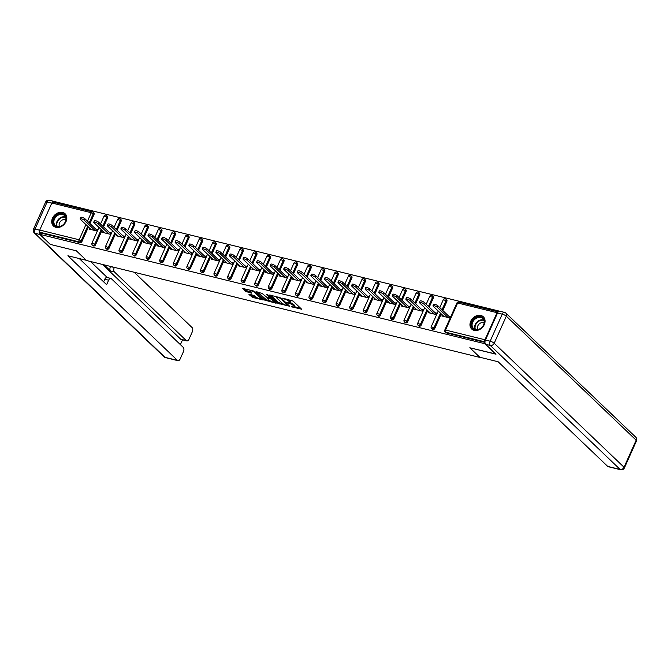 <?xml version="1.0" encoding="UTF-8"?>
<svg xmlns="http://www.w3.org/2000/svg" width="670" height="670" viewBox="0 0 670 670"><rect width="100%" height="100%" fill="white"/><g stroke="black" fill="none" stroke-linecap="round" stroke-linejoin="round"><path stroke-width="1" d="M291.232 306.734L301.609 309.197L293.083 301.048L282.681 298.15L284.524 299.071A3.4 0.863 -155.9 0 1 288.77 301.199L289.482 301.877A3.4 0.863 -155.9 0 1 289.85 302.589A3.4 0.863 -155.9 0 1 288.267 302.647L286.827 302.53L288.929 303.284A3.4 0.863 -155.9 0 1 293.175 305.403L293.887 306.081A3.4 0.863 -155.9 0 1 294.256 306.801A3.4 0.863 -155.9 0 1 292.673 306.86L291.232 306.734M55.937 227.323A8.45 6.65 -46.3 0 0 65.199 223.068A8.45 6.65 -46.3 0 0 65.107 213.755A8.45 6.65 -46.3 0 0 62.603 212.407A8.45 6.65 -46.3 0 0 53.34 216.661A8.45 6.65 -46.3 0 0 53.432 225.974A8.45 6.65 -46.3 0 0 55.937 227.323M474.176 330.369A8.45 6.65 -46.3 0 0 483.447 326.114A8.45 6.65 -46.3 0 0 483.346 316.801A8.45 6.65 -46.3 0 0 480.851 315.453A8.45 6.65 -46.3 0 0 471.588 319.699A8.45 6.65 -46.3 0 0 471.68 329.012A8.45 6.65 -46.3 0 0 474.176 330.369M249.349 294.289L248.972 294.532L252.691 297.48L263.26 299.942L253.293 290.906L242.716 288.443L245.722 291.433L251.367 293.159L251.744 292.916L250.312 291.542A2.839 0.72 -155.9 0 1 250.002 290.947A2.839 0.72 -155.9 0 1 252.088 291.123A2.839 0.72 -155.9 0 1 254.876 292.673L260.496 298.033A2.839 0.72 -155.9 0 1 260.806 298.627A2.839 0.72 -155.9 0 1 258.721 298.452A2.839 0.72 -155.9 0 1 255.923 296.902L253.662 295.353L249.349 294.289M495.783 354.02L469.804 347.764L479.946 357.445L86.581 260.529L76.439 250.848L50.518 244.466L39.949 234.366L485.264 343.819M495.733 354.154L485.155 344.053M277.916 303.359L289.7 306.257L281.174 298.116L269.767 294.967L269.39 295.21L277.916 303.359L278.343 302.396L283.209 303.937M276.04 303.234L264.642 300.085L255.999 291.718L262.129 293.427L266.92 297.388L270.278 298.075L266.559 294.415L267.757 294.708L276.425 302.991L276.04 303.234L276.233 302.807M498.279 311.86A1.625 0.913 103.8 0 0 498.162 311.81A1.625 0.913 103.8 0 0 497.048 312.697L484.946 339.757A1.625 0.913 103.8 0 0 484.98 341.834M484.98 341.868L445.625 332.178L446.396 332.915L484.963 342.412M39.949 234.366L40.585 232.934L39.815 232.197A1.625 0.913 -76.2 0 1 39.731 230.07L51.841 203.01A1.625 0.913 -76.2 0 1 52.947 202.131L92.359 211.837A1.625 0.913 -76.2 0 1 92.611 211.98A1.625 1.281 133.7 0 1 93.272 213.73L89.202 222.834M54.228 202.441L54.622 201.57L499.56 311.19M448.624 316.056L450.759 316.575L450.114 318.016L441.848 315.98L442.326 314.917M87.469 221.167L91.246 212.725A1.625 0.913 -76.2 0 1 92.359 211.837A1.625 1.625 0 0 1 93.088 212.239L93.859 212.976A1.625 1.281 133.7 0 1 94.043 214.475L89.973 223.571M88.448 226.988L81.941 241.527A1.625 1.281 133.7 0 1 79.998 242.641L79.219 241.903L39.815 232.197M40.585 232.934L79.998 242.641M446.396 332.915A1.625 1.281 133.7 0 1 445.91 332.655L445.14 331.918A1.625 1.281 133.7 0 0 445.625 332.178A1.625 0.913 103.8 0 1 445.542 330.05L484.946 339.757M95.509 244.877A1.625 1.281 133.7 0 1 93.088 245.722L92.309 244.986A1.625 1.281 133.7 0 0 92.795 245.245A1.625 1.281 -46.3 0 0 94.738 244.14L95.509 244.877L102.016 230.338M106.178 215.321A1.625 1.281 133.7 0 1 106.664 215.581L107.434 216.318A1.625 1.281 133.7 0 1 107.619 217.817L103.549 226.912M109.084 248.218A1.625 1.281 133.7 0 1 106.656 249.072L105.885 248.335A1.625 1.281 133.7 0 0 106.362 248.595A1.625 1.281 -46.3 0 0 108.314 247.481L109.084 248.218L115.583 233.679M119.754 218.663A1.625 1.281 133.7 0 1 120.232 218.922L121.002 219.659A1.625 1.281 133.7 0 1 121.186 221.159L117.116 230.254M122.652 251.56A1.625 1.281 133.7 0 1 120.223 252.414L119.453 251.677A1.625 1.281 133.7 0 0 119.93 251.937A1.625 1.281 -46.3 0 0 121.881 250.823L122.652 251.56L129.159 237.021M133.322 222.004A1.625 1.281 133.7 0 1 133.799 222.264L134.57 223.009A1.625 1.281 133.7 0 1 134.754 224.5L130.684 233.596M136.219 254.902A1.625 1.281 133.7 0 1 133.799 255.756L133.02 255.019A1.625 1.281 133.7 0 0 133.506 255.278A1.625 1.281 -46.3 0 0 135.449 254.165L136.219 254.902L142.727 240.363M146.889 225.355A1.625 1.281 133.7 0 1 147.375 225.614L148.145 226.351A1.625 1.281 133.7 0 1 148.33 227.842L144.259 236.946M149.795 258.243A1.625 1.281 133.7 0 1 147.367 259.097L146.596 258.36A1.625 1.281 133.7 0 0 147.073 258.62A1.625 1.281 -46.3 0 0 149.025 257.506L149.795 258.243L156.294 243.704M160.465 228.696A1.625 1.281 133.7 0 1 160.942 228.956L161.713 229.693A1.625 1.281 133.7 0 1 161.897 231.192L157.827 240.287M163.363 261.593A1.625 1.281 133.7 0 1 160.934 262.439L160.163 261.702A1.625 1.281 133.7 0 0 160.649 261.962A1.625 1.281 -46.3 0 0 162.592 260.856L163.363 261.593L169.87 247.054M174.033 232.038A1.625 1.281 133.7 0 1 174.51 232.297L175.289 233.034A1.625 1.281 133.7 0 1 175.465 234.534L171.394 243.629M176.93 264.935A1.625 1.281 133.7 0 1 174.51 265.789L173.731 265.052A1.625 1.281 133.7 0 0 174.217 265.312A1.625 1.281 -46.3 0 0 176.16 264.198L176.93 264.935L183.438 250.396M187.6 235.379A1.625 1.281 133.7 0 1 188.086 235.639L188.856 236.376A1.625 1.281 133.7 0 1 189.041 237.875L184.97 246.97M190.506 268.276A1.625 1.281 133.7 0 1 188.077 269.131L187.307 268.394A1.625 1.281 133.7 0 0 187.784 268.653A1.625 1.281 -46.3 0 0 189.736 267.539L190.506 268.276L197.005 253.737M201.176 238.721A1.625 1.281 133.7 0 1 201.653 238.981L202.424 239.726A1.625 1.281 133.7 0 1 202.608 241.217L198.538 250.312M204.074 271.618A1.625 1.281 133.7 0 1 201.645 272.472L200.874 271.735A1.625 1.281 133.7 0 0 201.36 271.995A1.625 1.281 -46.3 0 0 203.303 270.881L204.074 271.618L210.581 257.079M214.743 242.071A1.625 1.281 133.7 0 1 215.221 242.331L216 243.068A1.625 1.281 133.7 0 1 216.175 244.558L212.105 253.662M217.641 274.96A1.625 1.281 133.7 0 1 215.221 275.814L214.45 275.077A1.625 1.281 133.7 0 0 214.928 275.337A1.625 1.281 -46.3 0 0 216.871 274.223L217.641 274.96L224.148 260.421M228.311 245.413A1.625 1.281 133.7 0 1 228.797 245.672L229.567 246.409A1.625 1.281 133.7 0 1 229.751 247.908L225.681 257.004M231.217 278.31A1.625 1.281 133.7 0 1 228.788 279.164L228.018 278.418A1.625 1.281 133.7 0 0 228.495 278.678A1.625 1.281 -46.3 0 0 230.447 277.573L231.217 278.31L237.716 263.771M241.887 248.754A1.625 1.281 133.7 0 1 242.364 249.014L243.135 249.751A1.625 1.281 133.7 0 1 243.319 251.25L239.249 260.345M244.784 281.651A1.625 1.281 133.7 0 1 242.356 282.505L241.585 281.769A1.625 1.281 133.7 0 0 242.071 282.028A1.625 1.281 -46.3 0 0 244.014 280.914L244.784 281.651L251.292 267.112M255.454 252.096A1.625 1.281 133.7 0 1 255.932 252.356L256.71 253.093A1.625 1.281 133.7 0 1 256.886 254.592L252.816 263.687M258.352 284.993A1.625 1.281 133.7 0 1 255.932 285.847L255.161 285.11A1.625 1.281 133.7 0 0 255.639 285.37A1.625 1.281 -46.3 0 0 257.582 284.256L258.352 284.993L264.859 270.454M269.022 255.446A1.625 1.281 133.7 0 1 269.507 255.697L270.278 256.442A1.625 1.281 133.7 0 1 270.462 257.933L266.392 267.029M271.928 288.334A1.625 1.281 133.7 0 1 269.499 289.189L268.729 288.452A1.625 1.281 133.7 0 0 269.206 288.711A1.625 1.281 -46.3 0 0 271.157 287.597L271.928 288.334L278.427 273.796M282.598 258.788A1.625 1.281 133.7 0 1 283.075 259.047L283.846 259.784A1.625 1.281 133.7 0 1 284.03 261.275L279.959 270.378M285.495 291.676A1.625 1.281 133.7 0 1 283.067 292.53L282.296 291.793A1.625 1.281 133.7 0 0 282.782 292.053A1.625 1.281 -46.3 0 0 284.725 290.939L285.495 291.676L292.003 277.137M296.165 262.129A1.625 1.281 133.7 0 1 296.642 262.389L297.421 263.126A1.625 1.281 133.7 0 1 297.597 264.625L293.527 273.72M299.071 295.026A1.625 1.281 133.7 0 1 296.642 295.88L295.872 295.135A1.625 1.281 133.7 0 0 296.349 295.395A1.625 1.281 -46.3 0 0 298.292 294.289L299.071 295.026L305.57 280.487M309.733 265.471A1.625 1.281 133.7 0 1 310.218 265.73L310.989 266.467A1.625 1.281 133.7 0 1 311.173 267.966L307.103 277.062M312.639 298.368A1.625 1.281 133.7 0 1 310.21 299.222L309.44 298.485A1.625 1.281 133.7 0 0 309.917 298.745A1.625 1.281 -46.3 0 0 311.868 297.631L312.639 298.368L319.138 283.829M323.309 268.812A1.625 1.281 133.7 0 1 323.786 269.072L324.556 269.809A1.625 1.281 133.7 0 1 324.741 271.308L320.67 280.403M326.206 301.709A1.625 1.281 133.7 0 1 323.778 302.564L323.007 301.827A1.625 1.281 133.7 0 0 323.493 302.086A1.625 1.281 -46.3 0 0 325.436 300.972L326.206 301.709L332.714 287.17M336.876 272.162A1.625 1.281 133.7 0 1 337.353 272.422L338.132 273.159A1.625 1.281 133.7 0 1 338.308 274.65L334.246 283.745M339.782 305.051A1.625 1.281 133.7 0 1 337.353 305.905L336.583 305.168A1.625 1.281 133.7 0 0 337.06 305.428A1.625 1.281 -46.3 0 0 339.003 304.314L339.782 305.051L346.281 290.512M350.444 275.504A1.625 1.281 133.7 0 1 350.929 275.764L351.7 276.501A1.625 1.281 133.7 0 1 351.884 277.991L347.814 287.095M353.35 308.393A1.625 1.281 133.7 0 1 350.921 309.247L350.15 308.51A1.625 1.281 133.7 0 0 350.628 308.769A1.625 1.281 -46.3 0 0 352.579 307.656L353.35 308.393L359.849 293.854M364.019 278.846A1.625 1.281 133.7 0 1 364.497 279.105L365.267 279.842A1.625 1.281 133.7 0 1 365.452 281.341L361.381 290.437M366.917 311.743A1.625 1.281 133.7 0 1 364.488 312.597L363.718 311.852A1.625 1.281 133.7 0 0 364.204 312.111A1.625 1.281 -46.3 0 0 366.147 311.006L366.917 311.743L373.425 297.204M377.587 282.187A1.625 1.281 133.7 0 1 378.064 282.447L378.843 283.184A1.625 1.281 133.7 0 1 379.019 284.683L374.957 293.778M380.493 315.084A1.625 1.281 133.7 0 1 378.064 315.939L377.294 315.202A1.625 1.281 133.7 0 0 377.771 315.461A1.625 1.281 -46.3 0 0 379.714 314.347L380.493 315.084L386.992 300.545M391.154 285.529A1.625 1.281 133.7 0 1 391.64 285.788L392.411 286.526A1.625 1.281 133.7 0 1 392.595 288.025L388.525 297.12M394.06 318.426A1.625 1.281 133.7 0 1 391.632 319.28L390.861 318.543A1.625 1.281 133.7 0 0 391.339 318.803A1.625 1.281 -46.3 0 0 393.29 317.689L394.06 318.426L400.56 303.887M404.73 288.879A1.625 1.281 133.7 0 1 405.208 289.139L405.978 289.875A1.625 1.281 133.7 0 1 406.162 291.366L402.092 300.462M407.628 321.767A1.625 1.281 133.7 0 1 405.199 322.622L404.429 321.885A1.625 1.281 133.7 0 0 404.915 322.144A1.625 1.281 -46.3 0 0 406.858 321.031L407.628 321.767L414.135 307.228M418.298 292.221A1.625 1.281 133.7 0 1 418.775 292.48L419.554 293.217A1.625 1.281 133.7 0 1 419.73 294.708L415.668 303.812M421.204 325.109A1.625 1.281 133.7 0 1 418.775 325.963L418.005 325.226A1.625 1.281 133.7 0 0 418.482 325.486A1.625 1.281 -46.3 0 0 420.425 324.372L421.204 325.109L427.703 310.57M431.865 295.562A1.625 1.281 133.7 0 1 432.351 295.822L433.121 296.559A1.625 1.281 133.7 0 1 433.306 298.058L429.236 307.153M434.771 328.459A1.625 1.281 133.7 0 1 432.343 329.313L431.572 328.568A1.625 1.281 133.7 0 0 432.05 328.828A1.625 1.281 -46.3 0 0 434.001 327.722L434.771 328.459L441.27 313.92M445.441 298.904A1.625 1.281 133.7 0 1 445.919 299.163L446.689 299.9A1.625 1.281 133.7 0 1 446.873 301.399L442.803 310.495M428.75 311.575L428.281 312.63L436.547 314.666L437.183 313.233L435.056 312.714M415.182 308.234L414.713 309.289L422.971 311.324L423.616 309.892L421.48 309.364M401.615 304.892L401.137 305.947L409.404 307.982L410.048 306.55L407.913 306.022M388.039 301.542L387.57 302.606L395.836 304.641L396.472 303.209L394.345 302.681M374.471 298.2L374.002 299.264L382.26 301.299L382.905 299.859L380.769 299.339M360.904 294.859L360.427 295.914L368.693 297.949L369.338 296.517L367.202 295.989M347.328 291.517L346.859 292.572L355.125 294.607L355.762 293.175L353.634 292.648M333.76 288.175L333.283 289.231L341.549 291.266L342.194 289.834L340.059 289.306M320.193 284.825L319.716 285.889L327.982 287.924L328.627 286.492L326.491 285.964M306.617 281.484L306.148 282.547L314.414 284.583L315.051 283.142L312.923 282.623M293.05 278.142L292.572 279.197L300.838 281.233L301.483 279.8L299.348 279.273M279.482 274.8L279.005 275.856L287.271 277.891L287.907 276.459L285.78 275.931M265.906 271.459L265.437 272.514L273.703 274.549L274.34 273.117L272.213 272.59M252.339 268.109L251.861 269.173L260.127 271.208L260.772 269.776L258.637 269.248M238.771 264.767L238.294 265.831L246.56 267.866L247.197 266.425L245.069 265.906M225.195 261.426L224.726 262.481L232.993 264.516L233.629 263.084L231.502 262.556M211.628 258.084L211.151 259.139L219.417 261.174L220.061 259.742L217.926 259.215M198.06 254.742L197.583 255.798L205.849 257.833L206.486 256.401L204.358 255.873M184.484 251.392L184.016 252.456L192.282 254.491L192.918 253.059L190.791 252.531M170.917 248.051L170.44 249.106L178.706 251.149L179.351 249.709L177.215 249.19M157.35 244.709L156.872 245.764L165.138 247.799L165.775 246.367L163.648 245.84M143.774 241.368L143.305 242.423L151.562 244.458L152.207 243.026L150.08 242.498M130.206 238.026L129.729 239.081L137.995 241.116L138.64 239.684L136.504 239.156M116.639 234.676L116.161 235.74L124.427 237.775L125.064 236.343L122.937 235.815M103.063 231.334L102.594 232.39L110.852 234.433L111.496 232.993L109.369 232.473M89.495 227.993L89.018 229.048L97.284 231.083L97.929 229.651L95.793 229.123M294.256 306.801L294.691 305.838A3.4 0.863 -155.9 0 0 294.314 305.126L293.887 306.081M289.901 302.48A3.4 0.863 -155.9 0 1 293.602 304.448L294.314 305.126M289.85 302.589L290.278 301.634A3.4 0.863 -155.9 0 0 289.909 300.914L289.482 301.877M288.226 299.515A3.4 0.863 -155.9 0 1 289.197 300.235L289.909 300.914M294.314 306.667L300.587 308.217M270.839 295.236L278.343 302.396M287.715 305.637L280.495 298.317L278.335 297.547A3.4 0.863 -155.9 0 0 276.743 297.606A3.4 0.863 -155.9 0 0 277.112 298.326L282.229 303.209A3.4 0.863 -155.9 0 0 286.484 305.327L287.715 305.637M275.395 302.011L274.139 301.701M269.792 300.629L266.392 299.791L265.965 300.746M257.565 291.961L266.392 299.791M269.181 300.152A2.839 0.72 -155.9 0 0 271.978 301.701A2.839 0.72 -155.9 0 0 274.055 301.877A2.839 0.72 -155.9 0 0 273.745 301.282L270.446 298.728L267.087 298.041L269.181 300.152M270.998 297.807L270.446 298.728M270.454 297.673L270.873 297.773M244.29 288.695L246.15 290.47L250.722 291.936M250.421 294.549L253.118 296.517L256.493 297.354M260.89 298.435L262.121 298.736M437.912 305.822L437.267 307.254A2.487 0.628 -155.9 0 0 434.822 305.905A2.487 0.628 -155.9 0 0 432.996 305.746L433.632 304.306A2.487 0.628 24.1 0 1 435.458 304.465A2.487 0.628 24.1 0 1 437.912 305.822L450.282 317.639M432.996 305.746A2.487 0.628 -155.9 0 0 433.264 306.265L443.984 316.5M437.267 307.254L447.979 317.488M424.336 302.48L423.7 303.912A2.487 0.628 -155.9 0 0 421.246 302.555A2.487 0.628 -155.9 0 0 419.42 302.404L420.065 300.964A2.487 0.628 24.1 0 1 421.891 301.123A2.487 0.628 24.1 0 1 424.336 302.48L436.714 314.297M419.42 302.404A2.487 0.628 -155.9 0 0 419.696 302.924L430.408 313.158M423.7 303.912L434.411 314.146M410.769 299.13L410.124 300.57A2.487 0.628 -155.9 0 0 407.678 299.214A2.487 0.628 -155.9 0 0 405.853 299.055L406.497 297.622A2.487 0.628 24.1 0 1 408.323 297.781A2.487 0.628 24.1 0 1 410.769 299.13L423.139 310.947M405.853 299.055A2.487 0.628 -155.9 0 0 406.129 299.582L416.841 309.816M410.124 300.57L420.844 310.805M397.201 295.788L396.556 297.22A2.487 0.628 -155.9 0 0 394.111 295.872A2.487 0.628 -155.9 0 0 392.285 295.713L392.922 294.281A2.487 0.628 24.1 0 1 394.747 294.44A2.487 0.628 24.1 0 1 397.201 295.788L409.571 307.605M392.285 295.713A2.487 0.628 -155.9 0 0 392.553 296.241L403.273 306.475M396.556 297.22L407.268 307.455M383.625 292.447L382.989 293.879A2.487 0.628 -155.9 0 0 380.535 292.53A2.487 0.628 -155.9 0 0 378.709 292.371L379.354 290.939A2.487 0.628 24.1 0 1 381.18 291.09A2.487 0.628 24.1 0 1 383.625 292.447L396.003 304.264M378.709 292.371A2.487 0.628 -155.9 0 0 378.986 292.891L389.697 303.125M382.989 293.879L393.7 304.113M370.058 289.105L369.413 290.537A2.487 0.628 -155.9 0 0 366.967 289.189A2.487 0.628 -155.9 0 0 365.142 289.03L365.786 287.589A2.487 0.628 24.1 0 1 367.612 287.748A2.487 0.628 24.1 0 1 370.058 289.105L382.428 300.922M365.142 289.03A2.487 0.628 -155.9 0 0 365.418 289.549L376.13 299.783M369.413 290.537L380.133 300.771M478.338 329.59A7.311 5.754 133.7 0 1 471.37 325.252A7.311 5.754 133.7 0 1 477.467 316.96A7.311 5.754 133.7 0 1 484.427 321.298A7.311 5.754 133.7 0 1 478.338 329.59M477.735 317.664A6.767 5.327 -46.3 0 0 472.576 322.463A6.767 5.327 -46.3 0 0 473.464 328.401A6.767 5.327 -46.3 0 0 478.548 329.347A6.767 5.327 -46.3 0 0 483.706 324.548A6.767 5.327 -46.3 0 0 482.819 318.61A6.767 5.327 -46.3 0 0 477.735 317.664M484.15 322.823A4.816 3.794 -46.3 0 0 481.378 322.706A4.816 3.794 -46.3 0 0 477.735 329.54M483.882 317.396A8.392 6.608 -46.3 0 0 483.698 317.203A8.392 6.608 -46.3 0 0 477.4 316.031A8.392 6.608 -46.3 0 0 471.002 321.985A8.392 6.608 -46.3 0 0 472.107 329.347A8.392 6.608 -46.3 0 0 472.3 329.523M60.091 226.544A7.311 5.754 133.7 0 1 53.131 222.206A7.311 5.754 133.7 0 1 59.22 213.923A7.311 5.754 133.7 0 1 66.188 218.261A7.311 5.754 133.7 0 1 60.091 226.544M59.496 214.618A6.767 5.327 -46.3 0 0 54.337 219.425A6.767 5.327 -46.3 0 0 55.225 225.355A6.767 5.327 -46.3 0 0 60.3 226.309A6.767 5.327 -46.3 0 0 65.459 221.502A6.767 5.327 -46.3 0 0 64.571 215.572A6.767 5.327 -46.3 0 0 59.496 214.618M65.911 219.777A4.816 3.794 -46.3 0 0 63.131 219.668A4.816 3.794 -46.3 0 0 59.488 226.502M65.635 214.35A8.392 6.608 -46.3 0 0 65.451 214.166A8.392 6.608 -46.3 0 0 59.153 212.985A8.392 6.608 -46.3 0 0 52.754 218.939A8.392 6.608 -46.3 0 0 53.86 226.301A8.392 6.608 -46.3 0 0 54.052 226.477M479.787 357.236L498.145 361.758L607.707 466.395L620.144 469.461L490.314 345.46L485.616 344.305L495.993 354.212L469.896 347.789L479.787 357.236M497.55 312.991L485.449 340.05L490.147 341.206L502.249 314.155L497.55 312.991A3.249 1.826 -76.2 0 1 499.778 311.223L504.477 312.379A3.249 1.826 103.8 0 0 502.249 314.155A3.249 0.821 -155.9 0 1 506.311 316.181L494.2 343.233L624.038 467.241L636.148 440.182L506.311 316.181A3.249 2.554 -46.3 0 0 505.942 313.183A3.249 3.249 0 0 0 504.477 312.379M636.5 440.86A3.249 3.249 0 0 0 635.78 437.192A3.249 2.554 -46.3 0 1 636.148 440.182A3.249 0.821 24.1 0 1 636.5 440.86L624.398 467.92A3.249 0.821 -155.9 0 0 624.038 467.241A3.249 2.554 -46.3 0 1 620.144 469.461A3.249 1.826 103.8 0 0 620.655 469.754L608.218 466.689A3.249 1.826 -76.2 0 1 607.707 466.395M485.616 344.305A3.249 1.826 -76.2 0 1 485.449 340.05M39.547 230.664A3.249 1.826 103.8 0 0 39.882 234.492L50.258 244.399L76.355 250.831L86.271 260.236M86.246 260.278L67.896 255.756L177.458 360.401A3.249 1.826 103.8 0 0 177.969 360.686A3.249 1.826 103.8 0 0 180.188 358.911L183.438 351.649A3.249 1.826 103.8 0 0 183.279 347.395L111.362 278.712A3.249 1.826 103.8 0 0 110.852 278.427A3.249 1.826 103.8 0 0 108.624 280.194L104.796 279.256A3.249 1.826 -76.2 0 1 107.024 277.481L110.852 278.427M79.253 258.553L106.614 284.691L108.624 280.194M186.821 340.896L181.252 339.522A3.249 1.826 -76.2 0 1 180.741 339.238L186.31 340.603A3.249 1.826 103.8 0 0 186.821 340.896A3.249 1.826 103.8 0 0 189.041 339.121L192.29 331.851A3.249 1.826 103.8 0 0 192.131 327.605L134.184 272.263M180.389 344.64L182.542 339.841M114.227 267.673A3.249 1.826 103.8 0 0 114.394 271.92L110.567 270.981A3.249 1.826 -76.2 0 1 110.399 266.727L114.361 267.38M186.31 340.603L114.394 271.92M54.546 201.695L54.563 201.704A3.249 1.826 103.8 0 0 54.044 201.41A3.249 1.826 103.8 0 0 52.285 202.357M90.492 261.493L107.301 277.548M110.567 270.981L104.168 264.868M180.741 339.238L102.426 264.432M103.641 281.844L104.796 279.256M356.49 285.763L355.845 287.196A2.487 0.628 -155.9 0 0 353.4 285.839A2.487 0.628 -155.9 0 0 351.574 285.688L352.211 284.248A2.487 0.628 24.1 0 1 354.036 284.407A2.487 0.628 24.1 0 1 356.49 285.763L368.86 297.581M351.574 285.688A2.487 0.628 -155.9 0 0 351.842 286.207L362.562 296.442M355.845 287.196L366.557 297.43M342.914 282.413L342.278 283.854A2.487 0.628 -155.9 0 0 339.824 282.497A2.487 0.628 -155.9 0 0 337.998 282.338L338.643 280.906A2.487 0.628 24.1 0 1 340.469 281.065A2.487 0.628 24.1 0 1 342.914 282.413L355.293 294.231M337.998 282.338A2.487 0.628 -155.9 0 0 338.275 282.866L348.986 293.1M342.278 283.854L352.99 294.088M329.347 279.072L328.702 280.504A2.487 0.628 -155.9 0 0 326.257 279.156A2.487 0.628 -155.9 0 0 324.431 278.996L325.076 277.564A2.487 0.628 24.1 0 1 326.901 277.723A2.487 0.628 24.1 0 1 329.347 279.072L341.717 290.889M324.431 278.996A2.487 0.628 -155.9 0 0 324.707 279.524L335.419 289.758M328.702 280.504L339.422 290.738M315.779 275.73L315.135 277.162A2.487 0.628 -155.9 0 0 312.689 275.814A2.487 0.628 -155.9 0 0 310.863 275.655L311.5 274.223A2.487 0.628 24.1 0 1 313.326 274.373A2.487 0.628 24.1 0 1 315.779 275.73L328.149 287.547M310.863 275.655A2.487 0.628 -155.9 0 0 311.131 276.174L321.851 286.408M315.135 277.162L325.846 287.397M302.203 272.389L301.567 273.821A2.487 0.628 -155.9 0 0 299.113 272.472A2.487 0.628 -155.9 0 0 297.287 272.313L297.932 270.873A2.487 0.628 24.1 0 1 299.758 271.032A2.487 0.628 24.1 0 1 302.203 272.389L314.582 284.206M297.287 272.313A2.487 0.628 -155.9 0 0 297.564 272.832L308.275 283.067M301.567 273.821L312.279 284.055M288.636 269.047L287.991 270.479A2.487 0.628 -155.9 0 0 285.546 269.122A2.487 0.628 -155.9 0 0 283.72 268.972L284.365 267.531A2.487 0.628 24.1 0 1 286.191 267.69A2.487 0.628 24.1 0 1 288.636 269.047L301.006 280.864M283.72 268.972A2.487 0.628 -155.9 0 0 283.996 269.491L294.708 279.725M287.991 270.479L298.711 280.713M275.069 265.697L274.424 267.137A2.487 0.628 -155.9 0 0 271.978 265.781A2.487 0.628 -155.9 0 0 270.152 265.622L270.789 264.189A2.487 0.628 24.1 0 1 272.615 264.349A2.487 0.628 24.1 0 1 275.069 265.697L287.438 277.514M270.152 265.622A2.487 0.628 -155.9 0 0 270.42 266.149L281.14 276.383M274.424 267.137L285.135 277.372M261.493 262.355L260.856 263.787A2.487 0.628 -155.9 0 0 258.402 262.439A2.487 0.628 -155.9 0 0 256.577 262.28L257.221 260.848A2.487 0.628 24.1 0 1 259.047 261.007A2.487 0.628 24.1 0 1 261.493 262.355L273.871 274.172M256.577 262.28A2.487 0.628 -155.9 0 0 256.853 262.808L267.565 273.042M260.856 263.787L271.568 274.022M247.925 259.014L247.28 260.446A2.487 0.628 -155.9 0 0 244.835 259.097A2.487 0.628 -155.9 0 0 243.009 258.938L243.654 257.506A2.487 0.628 24.1 0 1 245.48 257.657A2.487 0.628 24.1 0 1 247.925 259.014L260.295 270.831M243.009 258.938A2.487 0.628 -155.9 0 0 243.285 259.458L253.997 269.692M247.28 260.446L258 270.68M234.358 255.672L233.713 257.104A2.487 0.628 -155.9 0 0 231.267 255.747A2.487 0.628 -155.9 0 0 229.441 255.597L230.078 254.156A2.487 0.628 24.1 0 1 231.904 254.315A2.487 0.628 24.1 0 1 234.358 255.672L246.728 267.489M229.441 255.597A2.487 0.628 -155.9 0 0 229.709 256.116L240.429 266.35M233.713 257.104L244.424 267.338M220.782 252.33L220.145 253.763A2.487 0.628 -155.9 0 0 217.691 252.406A2.487 0.628 -155.9 0 0 215.866 252.247L216.51 250.815A2.487 0.628 24.1 0 1 218.336 250.974A2.487 0.628 24.1 0 1 220.782 252.33L233.16 264.147M215.866 252.247A2.487 0.628 -155.9 0 0 216.142 252.774L226.854 263.009M220.145 253.763L230.857 263.997M207.214 248.98L206.569 250.421A2.487 0.628 -155.9 0 0 204.124 249.064A2.487 0.628 -155.9 0 0 202.298 248.905L202.943 247.473A2.487 0.628 24.1 0 1 204.769 247.632A2.487 0.628 24.1 0 1 207.214 248.98L219.584 260.798M202.298 248.905A2.487 0.628 -155.9 0 0 202.566 249.433L213.286 259.667M206.569 250.421L217.289 260.655M193.647 245.639L193.002 247.071A2.487 0.628 -155.9 0 0 190.556 245.722A2.487 0.628 -155.9 0 0 188.731 245.563L189.367 244.131A2.487 0.628 24.1 0 1 191.193 244.29A2.487 0.628 24.1 0 1 193.647 245.639L206.017 257.456M188.731 245.563A2.487 0.628 -155.9 0 0 188.999 246.091L199.719 256.325M193.002 247.071L203.714 257.305M180.071 242.297L179.434 243.729A2.487 0.628 -155.9 0 0 176.981 242.381A2.487 0.628 -155.9 0 0 175.155 242.222L175.8 240.79A2.487 0.628 24.1 0 1 177.625 240.94A2.487 0.628 24.1 0 1 180.071 242.297L192.449 254.114M175.155 242.222A2.487 0.628 -155.9 0 0 175.431 242.741L186.143 252.975M179.434 243.729L190.146 253.964M166.503 238.956L165.858 240.388A2.487 0.628 -155.9 0 0 163.413 239.031A2.487 0.628 -155.9 0 0 161.587 238.88L162.232 237.44A2.487 0.628 24.1 0 1 164.058 237.599A2.487 0.628 24.1 0 1 166.503 238.956L178.873 250.773M161.587 238.88A2.487 0.628 -155.9 0 0 161.855 239.399L172.575 249.634M165.858 240.388L176.579 250.622M152.936 235.614L152.291 237.046A2.487 0.628 -155.9 0 0 149.845 235.689A2.487 0.628 -155.9 0 0 148.02 235.53L148.656 234.098A2.487 0.628 24.1 0 1 150.482 234.257A2.487 0.628 24.1 0 1 152.936 235.614L165.306 247.431M148.02 235.53A2.487 0.628 -155.9 0 0 148.288 236.058L159.008 246.292M152.291 237.046L163.003 247.28M139.36 232.264L138.724 233.704A2.487 0.628 -155.9 0 0 136.27 232.348A2.487 0.628 -155.9 0 0 134.444 232.189L135.089 230.756A2.487 0.628 24.1 0 1 136.915 230.916A2.487 0.628 24.1 0 1 139.36 232.264L151.738 244.081M134.444 232.189A2.487 0.628 -155.9 0 0 134.72 232.716L145.432 242.95M138.724 233.704L149.435 243.93M125.792 228.922L125.148 230.354A2.487 0.628 -155.9 0 0 122.702 229.006A2.487 0.628 -155.9 0 0 120.876 228.847L121.521 227.415A2.487 0.628 24.1 0 1 123.347 227.574A2.487 0.628 24.1 0 1 125.792 228.922L138.162 240.739M120.876 228.847A2.487 0.628 -155.9 0 0 121.144 229.375L131.864 239.609M125.148 230.354L135.868 240.589M112.225 225.581L111.58 227.013A2.487 0.628 -155.9 0 0 109.135 225.664A2.487 0.628 -155.9 0 0 107.309 225.505L107.945 224.073A2.487 0.628 24.1 0 1 109.771 224.224A2.487 0.628 24.1 0 1 112.225 225.581L124.595 237.398M107.309 225.505A2.487 0.628 -155.9 0 0 107.577 226.024L118.297 236.259M111.58 227.013L122.292 237.247M98.649 222.239L98.013 223.671A2.487 0.628 -155.9 0 0 95.559 222.314A2.487 0.628 -155.9 0 0 93.733 222.164L94.378 220.723A2.487 0.628 24.1 0 1 96.204 220.882A2.487 0.628 24.1 0 1 98.649 222.239L111.027 234.056M93.733 222.164A2.487 0.628 -155.9 0 0 94.009 222.683L104.721 232.917M98.013 223.671L108.724 233.905M85.082 218.897L84.437 220.329A2.487 0.628 -155.9 0 0 81.991 218.973A2.487 0.628 -155.9 0 0 80.165 218.814L80.802 217.382A2.487 0.628 24.1 0 1 82.636 217.541A2.487 0.628 24.1 0 1 85.082 218.897L97.451 230.706M80.165 218.814A2.487 0.628 -155.9 0 0 80.434 219.341L91.154 229.576M84.437 220.329L95.157 230.564M292.346 306.776L292.162 307.203M283.536 298.359L283.351 298.786M287.941 302.572L287.757 302.991M497.048 312.697L457.644 302.991L445.542 330.05L444.78 330.076A1.625 1.625 0 0 0 445.14 331.918M459.009 302.245A1.625 0.913 103.8 0 0 458.757 302.103A1.625 0.913 103.8 0 0 457.644 302.991L456.881 303.016L444.78 330.076M39.731 230.07L79.144 239.776L85.936 224.592M94.043 214.475L91.246 212.725L51.841 203.01M87.67 226.251L81.171 240.79A1.625 1.281 -46.3 0 1 79.219 241.903A1.625 0.913 -76.2 0 1 79.144 239.776L81.941 241.527M446.873 301.399L446.103 300.663L442.032 309.758M440.5 313.183L434.001 327.722L431.212 326.734A1.625 1.625 0 0 0 431.572 328.568M443.314 299.674L446.103 300.663A1.625 1.281 133.7 0 0 445.919 299.163A1.625 1.625 0 0 0 443.314 299.674L439.771 307.597M433.306 298.058L432.535 297.321L428.465 306.416M426.932 309.833L420.425 324.372L417.644 323.392A1.625 1.625 0 0 0 418.005 325.226M419.73 294.708L418.959 293.971L414.889 303.075M413.365 306.491L406.858 321.031L404.069 320.051A1.625 1.625 0 0 0 404.429 321.885M406.162 291.366L405.392 290.629L401.322 299.724M399.789 303.15L393.29 317.689L390.501 316.701A1.625 1.625 0 0 0 390.861 318.543M392.595 288.025L391.824 287.288L387.754 296.383M386.222 299.808L379.714 314.347L376.925 313.359A1.625 1.625 0 0 0 377.294 315.202M379.019 284.683L378.248 283.946L374.178 293.041M372.654 296.458L366.147 311.006L363.358 310.017A1.625 1.625 0 0 0 363.718 311.852M365.452 281.341L364.681 280.604L360.611 289.7M359.078 293.117L352.579 307.656L349.79 306.676A1.625 1.625 0 0 0 350.15 308.51M351.884 277.991L351.114 277.254L347.043 286.358M345.511 289.775L339.003 304.314L336.214 303.334A1.625 1.625 0 0 0 336.583 305.168M338.308 274.65L337.538 273.913L333.467 283.008M331.943 286.433L325.436 300.972L322.647 299.984A1.625 1.625 0 0 0 323.007 301.827M324.741 271.308L323.97 270.571L319.9 279.666M318.367 283.092L311.868 297.631L309.079 296.642A1.625 1.625 0 0 0 309.44 298.485M311.173 267.966L310.403 267.229L306.332 276.325M304.8 279.742L298.292 294.289L295.503 293.301A1.625 1.625 0 0 0 295.872 295.135M297.597 264.625L296.827 263.888L292.757 272.983M291.232 276.4L284.725 290.939L281.936 289.959A1.625 1.625 0 0 0 282.296 291.793M284.03 261.275L283.259 260.538L279.189 269.642M277.656 273.059L271.157 287.597L268.368 286.618A1.625 1.625 0 0 0 268.729 288.452M270.462 257.933L269.692 257.196L265.622 266.291M264.089 269.717L257.582 284.256L254.793 283.268A1.625 1.625 0 0 0 255.161 285.11M256.886 254.592L256.116 253.855L252.046 262.95M250.521 266.375L244.014 280.914L241.225 279.926A1.625 1.625 0 0 0 241.585 281.769M243.319 251.25L242.548 250.513L238.478 259.608M236.946 263.025L230.447 277.573L227.658 276.584A1.625 1.625 0 0 0 228.018 278.418M229.751 247.908L228.972 247.171L224.911 256.267M223.378 259.684L216.871 274.223L214.082 273.243A1.625 1.625 0 0 0 214.45 275.077M216.175 244.558L215.405 243.821L211.335 252.925M209.811 256.342L203.303 270.881L200.514 269.901A1.625 1.625 0 0 0 200.874 271.735M202.608 241.217L201.838 240.48L197.767 249.575M196.235 253L189.736 267.539L186.947 266.551A1.625 1.625 0 0 0 187.307 268.394M189.041 237.875L188.262 237.138L184.2 246.233M182.667 249.659L176.16 264.198L173.371 263.209A1.625 1.625 0 0 0 173.731 265.052M175.465 234.534L174.694 233.797L170.624 242.892M169.1 246.309L162.592 260.856L159.803 259.868A1.625 1.625 0 0 0 160.163 261.702M161.897 231.192L161.127 230.455L157.056 239.55M155.524 242.967L149.025 257.506L146.236 256.526A1.625 1.625 0 0 0 146.596 258.36M148.33 227.842L147.551 227.105L143.489 236.209M141.956 239.626L135.449 254.165L132.66 253.185A1.625 1.625 0 0 0 133.02 255.019M134.754 224.5L133.983 223.763L129.913 232.859M128.38 236.284L121.881 250.823L119.092 249.835A1.625 1.625 0 0 0 119.453 251.677M121.186 221.159L120.416 220.422L116.345 229.517M114.813 232.942L108.314 247.481L105.525 246.493A1.625 1.625 0 0 0 105.885 248.335M107.619 217.817L106.84 217.08L102.778 226.175M101.245 229.592L94.738 244.14L91.949 243.151A1.625 1.625 0 0 0 92.309 244.986M429.746 296.333L432.535 297.321A1.625 1.281 133.7 0 0 432.351 295.822A1.625 1.625 0 0 0 429.746 296.333L426.204 304.255M416.171 292.991L418.959 293.971A1.625 1.281 133.7 0 0 418.775 292.48A1.625 1.625 0 0 0 416.171 292.991L412.628 300.914M402.603 289.649L405.392 290.629A1.625 1.281 133.7 0 0 405.208 289.139A1.625 1.625 0 0 0 402.603 289.649L399.06 297.564M389.036 286.299L391.824 287.288A1.625 1.281 133.7 0 0 391.64 285.788A1.625 1.625 0 0 0 389.036 286.299L385.493 294.222M375.46 282.958L378.248 283.946A1.625 1.281 133.7 0 0 378.064 282.447A1.625 1.625 0 0 0 375.46 282.958L371.917 290.88M361.892 279.616L364.681 280.604A1.625 1.281 133.7 0 0 364.497 279.105A1.625 1.625 0 0 0 361.892 279.616L358.349 287.539M348.325 276.274L351.114 277.254A1.625 1.281 133.7 0 0 350.929 275.764A1.625 1.625 0 0 0 348.325 276.274L344.782 284.197M334.749 272.933L337.538 273.913A1.625 1.281 133.7 0 0 337.353 272.422A1.625 1.625 0 0 0 334.749 272.933L331.206 280.847M321.181 269.583L323.97 270.571A1.625 1.281 133.7 0 0 323.786 269.072A1.625 1.625 0 0 0 321.181 269.583L317.639 277.506M307.614 266.241L310.403 267.229A1.625 1.281 133.7 0 0 310.218 265.73A1.625 1.625 0 0 0 307.614 266.241L304.071 274.164M294.038 262.9L296.827 263.888A1.625 1.281 133.7 0 0 296.642 262.389A1.625 1.625 0 0 0 294.038 262.9L290.495 270.822M280.47 259.558L283.259 260.538A1.625 1.281 133.7 0 0 283.075 259.047A1.625 1.625 0 0 0 280.47 259.558L276.928 267.481M266.903 256.216L269.692 257.196A1.625 1.281 133.7 0 0 269.507 255.697A1.625 1.625 0 0 0 266.903 256.216L263.36 264.131M253.327 252.866L256.116 253.855A1.625 1.281 133.7 0 0 255.932 252.356A1.625 1.625 0 0 0 253.327 252.866L249.784 260.789M239.759 249.525L242.548 250.513A1.625 1.281 133.7 0 0 242.364 249.014A1.625 1.625 0 0 0 239.759 249.525L236.217 257.447M226.192 246.183L228.972 247.171A1.625 1.281 133.7 0 0 228.797 245.672A1.625 1.625 0 0 0 226.192 246.183L222.649 254.106M212.616 242.841L215.405 243.821A1.625 1.281 133.7 0 0 215.221 242.331A1.625 1.625 0 0 0 212.616 242.841L209.073 250.764M199.049 239.5L201.838 240.48A1.625 1.281 133.7 0 0 201.653 238.981A1.625 1.625 0 0 0 199.049 239.5L195.506 247.414M185.481 236.15L188.262 237.138A1.625 1.281 133.7 0 0 188.086 235.639A1.625 1.625 0 0 0 185.481 236.15L181.939 244.073M171.905 232.808L174.694 233.797A1.625 1.281 133.7 0 0 174.51 232.297A1.625 1.625 0 0 0 171.905 232.808L168.363 240.731M158.338 229.467L161.127 230.455A1.625 1.281 133.7 0 0 160.942 228.956A1.625 1.625 0 0 0 158.338 229.467L154.795 237.389M144.77 226.125L147.551 227.105A1.625 1.281 133.7 0 0 147.375 225.614A1.625 1.625 0 0 0 144.77 226.125L141.219 234.048M131.194 222.783L133.983 223.763A1.625 1.281 133.7 0 0 133.799 222.264A1.625 1.625 0 0 0 131.194 222.783L127.652 230.698M117.627 219.433L120.416 220.422A1.625 1.281 133.7 0 0 120.232 218.922A1.625 1.625 0 0 0 117.627 219.433L114.084 227.356M104.059 216.092L106.84 217.08A1.625 1.281 133.7 0 0 106.664 215.581A1.625 1.625 0 0 0 104.059 216.092L100.508 224.015M293.602 304.448L293.175 305.403M289.147 302.79L288.929 303.284M289.197 300.235L288.77 301.199M284.708 298.653L284.524 299.071M301.425 309.012L301.232 309.44M289.507 306.081L289.323 306.5M279.675 303.066L279.248 304.021M288.251 304.875L287.983 305.47M280.73 297.807L280.495 298.317M279.759 297.43L279.566 297.857M278.519 297.128L278.335 297.547M265.069 299.13L264.642 300.085M270.42 297.262L270.161 297.849M274.013 300.688L273.745 301.282M272.037 298.795L271.769 299.389M267.774 297.597L267.581 298.024M260.756 297.438L260.496 298.033M255.144 292.078L254.876 292.673M251.552 292.731L251.367 293.159M247.481 291.14L247.054 292.095M246.15 290.47L245.722 291.433M262.958 299.532L262.766 299.959M253.118 296.517L252.691 297.48M251.794 295.855L251.359 296.81M474.98 329.33A6.767 5.327 133.7 0 1 480.256 320.059A6.767 5.327 133.7 0 1 483.815 320.084M483.975 320.503A6.549 5.151 -46.3 0 0 480.507 320.486A6.549 5.151 -46.3 0 0 475.415 329.464M56.732 226.292A6.767 5.327 133.7 0 1 62.009 217.021A6.767 5.327 133.7 0 1 65.576 217.038M65.727 217.465A6.549 5.151 -46.3 0 0 62.26 217.44A6.549 5.151 -46.3 0 0 57.168 226.427M490.314 345.46A3.249 2.554 -46.3 0 0 494.2 343.233A3.249 0.821 24.1 0 0 490.147 341.206A3.249 1.826 103.8 0 0 490.314 345.46M51.766 203.169L47.118 202.022L35.016 229.081L39.672 230.229M39.882 234.492L35.183 233.328L165.021 357.336L177.458 360.401M165.523 357.621A3.249 1.826 -76.2 0 1 165.021 357.336A3.249 2.554 -46.3 0 1 164.058 356.817A3.249 3.249 0 0 0 165.523 357.621L177.969 360.686M35.183 233.328A3.249 1.826 -76.2 0 1 35.016 229.081A3.249 0.821 24.1 0 0 33.5 229.14A3.249 3.249 0 0 0 34.22 232.808A3.249 2.554 -46.3 0 0 35.183 233.328M47.118 202.022A3.249 1.826 -76.2 0 1 49.346 200.246A3.249 3.249 0 0 0 45.602 202.08A3.249 0.821 -155.9 0 1 47.118 202.022M498.162 311.81L458.757 302.103A1.625 1.625 0 0 0 456.881 303.016M438.239 311.022L431.212 326.734M424.671 307.672L417.644 323.392M411.104 304.331L404.069 320.051M397.528 300.989L390.501 316.701M383.96 297.647L376.925 313.359M370.393 294.306L363.358 310.017M356.817 290.956L349.79 306.676M343.249 287.614L336.214 303.334M329.682 284.273L322.647 299.984M316.106 280.931L309.079 296.642M302.538 277.589L295.503 293.301M288.963 274.239L281.936 289.959M275.395 270.898L268.368 286.618M261.828 267.556L254.793 283.268M248.252 264.215L241.225 279.926M234.684 260.873L227.658 276.584M221.117 257.523L214.082 273.243M207.541 254.181L200.514 269.901M193.973 250.84L186.947 266.551M180.406 247.498L173.371 263.209M166.83 244.156L159.803 259.868M153.263 240.806L146.236 256.526M139.695 237.465L132.66 253.185M126.119 234.123L119.092 249.835M112.552 230.781L105.525 246.493M98.984 227.44L91.949 243.151M288.36 304.976L288.066 305.621M277.112 296.776L276.743 297.606M270.579 297.405L270.278 298.075M274.415 301.073L274.055 301.877M267.33 297.488L267.087 298.041M261.166 297.823L260.806 298.627M250.337 290.185L250.002 290.947M620.655 469.754A3.249 3.249 0 0 0 624.398 467.92M635.78 437.192L505.942 313.183M164.058 356.817L34.22 232.808M54.044 201.41L49.346 200.246M33.5 229.14L45.602 202.08"/></g></svg>
